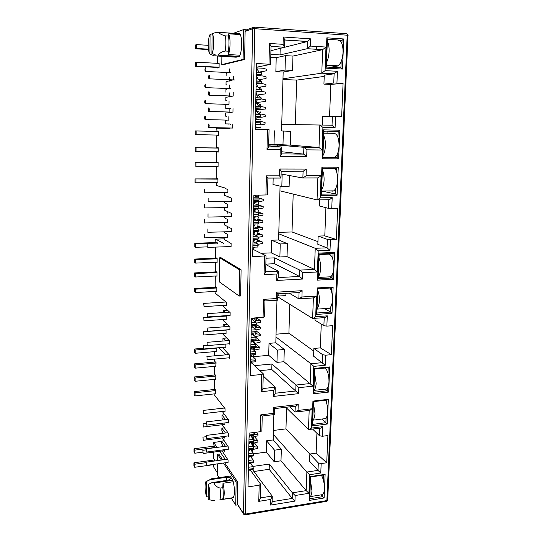 <?xml version="1.0" encoding="UTF-8"?>
<svg xmlns="http://www.w3.org/2000/svg" width="542" height="542" viewBox="0 0 542 542"><rect width="100%" height="100%" fill="white"/><g stroke="black" fill="none" stroke-linecap="round" stroke-linejoin="round"><path stroke-width="0.81" d="M243.853 514.473L243.473 513.599L245.336 514.101L245.16 514.859L326.643 501.323L327.334 500.923L326.887 500.578L326.453 501.357M253.466 28.658L254.232 27.114L254.754 28.685L252.613 28.767L254.062 27.114M244.212 514.046L244.401 514.812L245.011 514.886M234.307 56.239L236.63 56.72L232.132 56.822L214.063 55.806L236.183 57.201L239.374 56.368L239.923 55.209L228.399 54.552L228.29 51.192L225.174 51.009C221.658 51.808 219.388 53.197 218.372 55.182L234.307 56.239M208.243 497L206.488 496.696C204.822 490.131 204.605 485.137 205.845 481.73L210.323 479.656L226.414 477.299C228.317 477.116 229.645 477.441 230.404 478.288L230.546 478.721L228.297 480.185L212.091 482.583L208.352 484.358C210.093 489.372 210.364 498.965 208.785 499.71L208.223 499.751L208.352 484.358M295.322 124.592L296.691 80.101L282.958 79.464M230.343 128.068L229.544 128.562L216.725 128.129L216.949 131.042L218.44 131.11L218.392 135.493L216.908 135.392L216.651 136.279L216.549 146.665L216.786 147.593L218.27 147.776L218.223 152.119L216.746 151.909L216.488 152.769L216.407 161.211L216.644 162.146L218.121 162.424L218.074 166.733L216.604 166.428L216.346 167.268L216.251 177.478L216.488 178.426L217.952 178.806L217.911 183.081L216.529 182.695M216.725 128.129L229.767 128.42M278.812 232.355L292.016 231.969L293.181 194.077M223.758 243.466L215.648 239.137L215.865 242.003L217.301 242.782L217.295 243.683M215.648 239.137L224.151 238.866M216.441 182.695L216.17 185.418L225.323 188.088L225.872 188.799L227.904 189.395L227.864 192.728M276.047 334.197L288.906 333.174L289.794 304.299M215.14 291.427L215.127 293.093L226.448 302.436L226.407 305.566L225.98 305.227M273.439 430.463L285.959 428.878L286.596 408.079M217.071 447.401L213.677 442.435L213.88 445.199L215.215 447.645M213.677 442.435L221.712 441.398M214.144 393.912L214.137 394.63L225.072 408.715L225.032 411.656L224.666 411.195M348.093 35.386L347.192 35.196L326.887 500.578L327.714 499.995L348.011 34.796L346.548 33.685L254.381 27.127M233.406 33.306L243.588 29.6L246.698 29.817L245.113 31.422L244.638 59.478L223.209 64.694L221.78 64.62L243.101 59.396L243.588 29.6M329.556 116.212L330.823 84.437L323.926 84.125L324.265 75.155L334.116 73.8L337.429 71.28L336.941 83.028L343.079 83.312L341.656 116.401L322.7 116.3L322.375 124.978M324.218 76.422L296.691 80.101M335.566 116.225L335.091 127.695L332.022 125.216L281.738 124.409L282.978 78.78L321.779 73.177L334.116 73.8L333.737 83.041L336.941 83.028M218.338 67.465L218.243 67.818M255.214 129.206L269.049 129.667L255.207 129.382L256.529 63.455L270.6 64.356L256.583 67.228M228.954 124.45L228.954 123.969M229.103 112.844L229.158 108.495M229.307 97.018L229.361 92.885M229.517 81.063L229.564 77.154M319.529 199.829L319.292 205.953L328.648 208.406L337.686 208.514L336.352 239.456L330.451 239.652L330.003 250.384L327.043 247.836L317.836 244.32L318.147 236.088L324.787 235.878L325.911 207.688M292.016 231.969L317.937 241.644M330.451 239.652L327.388 239.381L327.043 247.836L315.234 248.283L278.771 233.798L279.936 190.825L317.043 199.93L329.495 199.693L332.192 197.647L331.738 208.623M328.648 208.406L328.737 199.707M253.561 249.591L266.047 255.858L252.653 256.698L253.886 195.235L267.497 194.93L267.897 178.027L280.831 178M227.599 228.372L227.626 226.326M227.796 213.277L227.823 211.448M227.992 198.054L228.019 196.448M215.459 262.247L215.35 270.289L215.581 271.291L217.003 272.253L216.956 276.312L216.461 275.966M315.017 318.31L314.949 320.153L323.879 325.701L326.86 326.128L332.639 325.681L331.386 354.671L325.654 355.2L325.241 365.254L313.581 356.169L313.872 348.445L320.322 347.876L321.27 324.082M288.906 333.174L313.777 351.081M325.654 355.2L322.7 354.725L322.382 362.645L310.925 363.743L275.973 336.961L276.969 300.207M277.748 296.826L312.612 318.459L324.949 317.585L327.287 315.844L326.86 326.128M251.61 362.727L263.249 373.784L261.739 374.468L250.268 375.606L251.42 318.168L263.073 317.341L264.604 316.813L264.957 300.959L277.504 300.173M226.177 338.039L226.19 337.226M226.36 324.292L226.373 323.249M226.536 310.437L226.556 309.157M225.662 354.861L218.609 347.74M214.415 366.392L214.347 373.106L214.571 374.163L215.946 375.742L215.628 379.244M312.673 429.169L319.414 435.687L322.294 436.29L327.903 435.544L326.724 462.766L321.162 463.586L320.769 473.024L318.005 470.381L309.584 461.296L309.861 454.033L316.128 453.146L316.921 433.275M285.959 428.878L309.855 454.081M321.162 463.586L318.31 462.943L318.005 470.381L306.88 472.048L273.331 434.406L273.866 414.623M285.803 407.299L308.466 429.542L320.674 428.139L322.693 426.642L322.294 436.29M250.262 469.941L260.621 484.223L259.157 485.205L248.04 486.899L249.117 433.112L260.404 431.683L261.894 430.836L262.22 416.005M227.349 458.986L225.194 459.277L219.727 451.283M237.708 504.853L235.75 505.164L236.129 481.98L223.419 463.031M231.292 498.091L235.75 505.164M328.337 399.339L327.28 424.027L311.975 425.971L312.93 401.1L328.337 399.339L326.833 400.104L326.697 403.289M343.75 38.97L342.463 69.051L325.695 68.163L326.853 37.811L343.75 38.97L342.07 40.277L341.927 43.685M322.219 158.765L323.33 129.856L339.848 130.215L338.621 158.881L322.219 158.765L322.849 157.526L323.872 131.083L338.215 131.381L339.848 130.215M317.565 280.133L318.601 253.1L334.617 252.45L333.472 279.272L317.565 280.133L318.188 278.73L319.136 253.995L333.045 253.426L334.617 252.45M338.269 167.16L337.063 195.262L320.81 195.445L321.901 167.112L338.269 167.16L336.65 168.271L336.507 171.597M313.208 393.783L314.184 368.445L329.719 366.92L328.648 392.069L313.208 393.783L313.818 392.245L314.712 369.061L328.201 367.727L329.719 366.92M333.14 287.023L332.016 313.33L316.25 314.455L317.266 287.938L333.14 287.023L331.582 287.944L331.447 291.203M309.123 500.429L310.031 476.642L325.125 474.338L324.116 497.969L309.123 500.429L309.719 498.776L310.552 477.001L323.662 475.002L325.125 474.338M240.242 34.58L239.727 33.733L218.595 32.31C219.578 33.76 221.827 34.945 225.35 35.867L228.48 36.07L228.656 33.8L240.242 34.58C242.288 38.468 242.098 50.094 239.923 55.209M221.874 56.402L221.78 64.62M343.079 83.312L330.823 84.437M322.05 150.012L306.941 149.843L303.886 147.309L319.001 147.505L319.841 124.917L322.91 127.417L322.05 150.012L319.001 147.505L290.336 145.127L290.749 131.313L281.562 130.981L281.738 124.409M323.926 84.125L333.737 83.041M268.981 64.119L269.462 43.462L283.066 44.329L283.263 37.005L310.729 38.855L310.478 46.077L325.979 47.059L325.085 70.643L321.779 73.177L322.653 49.674L292.971 56.07L285.444 55.636L276.21 57.689L270.77 57.377M282.978 78.78L283.161 72.025L292.551 70.453L292.971 56.07M218.019 63.367L219.131 63.082L219.083 67.621L217.566 67.98M219.679 257.775L221.034 257.721L241.088 269.814L240.648 295.979L239.198 296.061L219.415 281.928L219.679 257.775L239.625 269.882L241.088 269.814M217.43 56.151L217.579 63.339M229.462 68.929L229.422 72.479L227.308 72.913L226.15 73.732L226.122 75.955M233.46 76.212L233.412 79.809L226.048 81.639L226.014 84.891L226.583 84.803M229.259 84.979L229.212 88.502L227.112 88.786L225.953 89.518L225.926 92.235M233.236 92.472L233.182 96.042L225.858 97.364L225.824 100.588L226.705 100.832M229.049 100.893L229.009 104.382M228.107 104.443L225.77 105.175L225.729 108.373M225.906 108.38L230.377 108.515M233.006 108.596L232.958 112.133M231.82 112.174L229.747 112.824L225.675 112.96L225.635 116.151L226.658 116.591M228.846 116.672L228.805 120.134L205.066 119.579C204.51 118.651 204.483 117.478 204.984 116.056L205.093 116.008C205.648 116.936 205.682 118.109 205.181 119.531M226.725 120.134L225.58 120.703L225.54 123.888L229.605 123.949L230.404 124.484M232.782 124.579L232.735 128.081M224.713 192.634L224.679 195.364L231.752 198.223L231.705 201.59M224.605 201.543L224.591 202.776L227.715 204.442L227.667 207.749M224.53 207.64L224.503 210.16L231.536 213.453L231.495 216.793M224.422 216.759L224.408 217.511L225.506 218.514L227.518 219.368L227.477 222.64M224.347 222.525L224.32 224.835L231.326 228.555L231.278 231.868M224.239 231.854L225.323 233.195L227.328 234.164L227.288 237.416M224.171 237.288L224.144 239.388L231.116 243.534L231.068 246.82M215.574 247.118L215.479 256.59L215.716 257.585L217.139 258.466L217.098 262.552L216.549 262.206M215.289 276.02L215.201 285.614L215.431 286.623L216.841 287.68L216.8 291.704L216.353 291.359M223.351 305.397L223.338 306.548L230.147 312.599L230.106 315.762L229.672 315.403M225.431 312.429L223.284 310.654L223.263 312.571M225.242 315.708L226.265 316.569L226.224 319.672L225.804 319.319M223.182 319.502L223.168 320.457L229.95 326.894L229.903 330.031L229.476 329.651M225.547 326.69L223.121 324.529L223.094 326.867M225.384 329.963L226.082 330.593L226.041 333.669L225.635 333.296M223.013 333.499L222.999 334.258L229.747 341.074L229.706 344.184L229.286 343.791M225.621 340.83L222.952 338.296L222.918 341.053M225.486 344.102L225.899 344.502L225.865 347.558L225.458 347.165M222.843 347.381L222.837 347.95L229.551 355.139L229.51 358.221L229.097 357.808M216.211 347.937L216.19 351.846L215.872 351.514M214.557 351.629L214.517 355.837M214.483 359.116L214.7 361.236L216.082 362.74L215.743 366.27M214.286 379.38L214.205 387.571L214.429 388.634L215.797 390.294L215.499 393.77M222.301 411.466L228.643 420.043L228.602 423.017L228.229 422.53M225.56 419.596L222.03 415.043L221.996 417.74L223.257 419.874M224.889 422.929L224.862 424.935L224.496 424.461M222.254 424.732L228.453 433.485L228.412 436.432L228.047 435.937M225.499 433.004L221.868 428.112L221.834 430.795L223.304 433.275M224.713 436.357L224.693 438.112L224.334 437.624M222.2 437.895L228.27 446.818L228.229 449.745L227.864 449.237M225.465 446.296L221.712 441.086L221.678 443.749L223.331 446.574M224.544 449.684L224.523 451.188L224.171 450.693M222.139 450.964L228.08 460.05L228.04 462.956L227.687 462.434M213.582 452.103L213.521 457.983L214.944 460.93M215.045 464.203L215.038 464.779L214.842 464.474M213.46 464.67L213.44 466.655L217.335 472.793M221.407 460.043L217.538 454.271L218.819 454.101L222.708 459.86M224.727 462.848L237.504 481.777L237.43 504.412M324.787 235.878L336.352 239.456M317.388 271.976L302.748 272.707L299.801 270.112L314.448 269.401L315.234 248.283L318.201 250.844L317.388 271.976L314.448 269.401L287.036 256.684L287.423 243.69L278.602 239.991L278.771 233.798M327.388 239.381L318.147 236.088M328.994 199.768L329.495 199.693M265.926 195.106L266.373 175.852L279.523 175.838L279.713 169.009L306.284 169.063L306.054 175.798L321.067 175.777L320.227 197.796L317.531 199.856M317.443 177.905L317.863 177.979L317.043 199.93M282.165 174.172L281.826 186.516L289.116 186.468L289.442 175.527M279.936 190.825L280.065 186.116M217.139 182.688L217.911 182.905M320.322 347.876L331.386 354.671M313.032 386.168L298.825 387.686L295.973 385.037L310.187 383.54L310.925 363.743L313.784 366.365L313.032 386.168L283.927 361.724L284.293 349.475L275.817 342.801L275.973 336.961M322.7 354.725L313.872 348.445M324.258 317.632L324.949 317.585M263.073 317.341L263.493 299.36L276.224 298.574L276.393 292.192L302.131 290.681L301.921 296.982L316.474 296.074L315.681 316.684L313.344 318.432M278.866 293.75L278.805 296.02L285.885 295.586L285.952 293.33M316.128 453.146L326.724 462.766M308.94 493.301L295.146 495.517L292.389 492.827L306.183 490.632L306.88 472.048L309.645 474.711L308.94 493.301L306.183 490.632L280.993 460.808L281.339 449.25L273.182 439.928L273.331 434.406M318.31 462.943L309.861 454.033M319.997 428.227L320.674 428.139M260.404 431.683L260.797 414.847L273.134 413.383L273.297 407.415L298.249 404.528L298.046 410.429L312.165 408.763L311.426 428.085L309.407 429.596M210.323 479.656L211.536 478.776L230.045 476.072L232.809 480.226L233.25 481.723C234.916 489.399 234.903 494.711 233.223 497.651L232.457 497.773M217.538 454.271L217.471 460.585M217.437 463.864L217.315 474.948L219.043 477.678M327.28 424.027L325.877 422.713L312.578 424.393L311.975 425.971M326.081 417.943L325.877 422.713L321.853 419.054M312.93 401.1L313.459 401.636L326.833 400.104M312.578 424.393L313.459 401.636M342.463 69.051L340.904 67.825L326.338 67.045L325.695 68.163M341.169 61.537L340.904 67.825M326.853 37.811L327.402 39.288L342.07 40.277L339.82 40.799M326.338 67.045L327.402 39.288M323.33 129.856L323.872 131.083M338.621 158.881L337.104 157.634L322.849 157.526M338.215 131.381L337.957 137.377M337.239 154.362L337.104 157.634L334.861 157.39M325.979 47.059L322.653 49.674L307.165 48.712L322.849 49.607M310.478 46.077L307.355 48.645M310.729 38.855L307.402 41.517L307.165 48.712L280.024 54.932L280.194 48.373L307.402 41.517L284.767 40.027M283.263 37.005L284.774 39.756L284.57 46.998M283.066 44.329L284.394 47.296L270.925 50.691M269.462 43.462L271.034 46.226L270.6 64.356M306.941 149.843L306.704 156.645L280.051 156.428L280.234 149.531L266.989 149.375L268.636 147.017L269.049 129.667M280.234 149.531L281.677 147.024L268.642 146.855M280.051 156.428L281.65 154.084L281.833 147.2M306.704 156.645L303.655 154.111L281.711 151.733M321.067 175.777L317.863 177.979L303.019 178.02M306.054 175.798L302.863 178.02L281.102 173.975M306.284 169.063L303.086 171.306L302.863 178.02M279.713 169.009L281.176 171.204L303.506 171.225M279.523 175.838L280.993 177.986M266.373 175.852L267.897 178.027M302.748 272.707L302.531 279.069L276.711 280.438L276.887 273.995L264.069 274.638L265.668 272.057L266.047 255.858M276.887 273.995L278.29 271.156L265.675 271.766M276.711 280.438L278.263 277.89L278.439 271.508M302.531 279.069L299.59 276.467L274.557 263.717L265.851 264.103M318.601 253.1L319.136 253.995M333.472 279.272L332.002 277.992L318.188 278.73M333.045 253.426L332.802 259.178M332.124 275.072L332.002 277.992L330.051 277.084M337.063 195.262L335.559 194.002L321.44 194.151L320.81 195.445M335.803 188.277L335.559 194.002L324.733 191.678L321.535 191.705M321.901 167.112L322.443 168.237L336.65 168.271M321.44 194.151L322.443 168.237M316.474 296.074L313.391 297.917L312.612 318.459M301.921 296.982L298.845 298.825L289.11 293.141M302.131 290.681L299.055 292.551L298.845 298.825M276.393 292.192L277.829 293.866L277.653 300.207M276.224 298.574L277.639 300.166M263.493 299.36L264.957 300.959M298.825 387.686L298.622 393.648L273.588 396.405L273.751 390.376L261.339 391.703L262.89 388.932L263.249 373.784M273.751 390.376L275.119 387.245L262.897 388.533M273.588 396.405L275.099 393.675L275.261 387.713M298.622 393.648L271.786 369.522L260.052 370.66M314.184 368.445L314.712 369.061M328.648 392.069L327.226 390.768L313.818 392.245M328.201 367.727L327.971 373.255M327.341 388.16L327.226 390.768L325.234 389.156M332.016 313.33L330.559 312.043L316.867 313.012L316.25 314.455M330.783 306.819L330.559 312.043L324.509 308.608M317.266 287.938L317.802 288.75L331.582 287.944M316.867 313.012L317.802 288.75M312.165 408.763L309.407 410.389M298.046 410.429L295.973 411.988L295.078 411.954L289.787 406.839M298.249 404.528L295.485 406.175M273.297 407.415L274.659 408.593M273.134 413.383L274.53 414.589L274.692 408.641M260.797 414.847L262.24 416.046M295.146 495.517L294.956 501.113L270.668 505.083L270.817 499.426L258.778 501.364L260.282 498.43L260.621 484.223M270.817 499.426L272.152 496.045L260.296 497.935M270.668 505.083L272.138 502.204L272.287 496.553M294.956 501.113L292.206 498.423L269.171 469.277L253.941 471.499M310.031 476.642L310.552 477.001M324.116 497.969L322.747 496.641L309.719 498.776M323.662 475.002L323.438 480.314M322.842 494.318L322.747 496.641L321.169 494.846M228.656 33.8C230.628 37.71 230.472 49.403 228.399 54.552M244.638 59.478L243.101 59.396M268.703 144.199L290.336 145.127M268.663 145.825L281.677 147.024M281.65 153.901L303.655 154.111L303.886 147.309L277.667 145.046L268.683 144.924M290.749 131.313L281.562 130.981M283.358 131.157L282.971 145.026M270.837 54.396L280.024 54.932M285.444 55.636L285.045 70.067L292.551 70.453M283.161 72.025L275.858 71.659L285.045 70.067M239.625 269.882L239.198 296.061M236.129 481.98L237.504 481.777M250.418 456.364L253.08 459.853L248.568 460.483M221.712 441.086L224.266 440.761M227.626 445.924L225.364 446.222M250.56 442.678L253.378 446.208L248.846 446.811M221.868 428.112L224.551 427.787M222.03 415.043L224.855 414.711M251.874 348.479L255.397 351.589L250.743 351.995M222.952 338.296L226.915 337.984M252.145 334.116L255.709 337.056L251.034 337.436M223.121 324.529L227.274 324.224M252.409 319.631L256.02 322.409L251.332 322.747M223.284 310.654L227.654 310.363M253.778 234.401L257.863 236.19L253.067 236.339M253.968 219.09L258.195 220.689L253.378 220.797M254.123 203.643L258.527 205.052L253.69 205.127M217.247 166.333L216.604 166.428M217.213 166.428L218.074 166.604M217.423 151.713L216.746 151.909M217.362 151.916L218.223 152.038M217.62 135.073L216.908 135.392M217.525 135.405L218.392 135.459M229.659 123.983L225.54 123.888M255.309 124.436L260.248 124.552L255.309 124.477M255.641 107.919L260.6 108.075L255.628 108.305M255.973 91.252L260.959 91.449L255.959 91.998M256.312 74.437L261.319 74.681L256.285 75.541M219.131 63.272L218.65 63.394M225.635 116.151L226.231 116.171M225.824 100.588L226.468 100.609M226.014 84.891L226.719 84.918M257.335 67.946L262.863 68.231L266.285 69.166L266.244 70.833L259.923 71.944M256.142 82.865L261.136 83.082L256.122 83.786M255.804 99.606L260.777 99.782L255.797 100.168M255.472 116.198L260.424 116.334L255.465 116.408M261.014 253.29L271.291 252.884L279.882 256.983L287.036 256.684M265.844 264.571L278.29 271.156M278.27 277.572L299.59 276.467L299.801 270.112L274.713 257.857L265.993 258.222M287.423 243.69L280.241 243.941L271.61 240.221L278.602 239.991M280.241 243.941L279.882 256.983M273.175 178.013L273.012 184.504L281.826 186.516M254.184 195.872L258.697 197.18L253.846 197.234M254.049 211.38L258.365 212.884L253.534 212.979M253.873 226.759L258.026 228.46L253.222 228.588M253.67 242.017L257.701 243.893L252.911 244.063M256.922 241.488L262.369 241.996L262.335 243.514L258.006 244.354M252.965 356.738L268.71 355.322L276.969 362.374L283.927 361.724M263.195 375.945L275.119 387.245M275.112 393.241L295.776 390.999L295.973 385.037L271.928 364.007L254.693 365.626M284.293 349.475L277.308 350.085L269.008 343.371L275.817 342.801M277.308 350.085L276.969 362.374M277.789 295.39L278.805 296.02M252.281 326.887L255.865 329.746L251.183 330.105M252.01 341.311L255.553 344.339L250.892 344.726M251.698 354.929L251.739 355.633L255.241 358.811L250.6 359.231M255.858 347.178L259.977 347.476L259.943 348.906L254.408 350.03M253.548 453.844L266.271 452.096L274.225 461.77L280.993 460.808M252.545 469.616L272.152 496.045M272.152 501.668L292.206 498.423L292.389 492.827L269.313 464.074L252.789 466.438M281.339 449.25L274.543 450.178L266.556 440.802L273.182 439.928M274.543 450.178L274.225 461.77M250.621 435.788L253.52 439.345L248.981 439.935M250.485 449.535L253.229 453.044L248.71 453.661M250.343 463.166L252.938 466.635L248.432 467.279M253.67 446.899L257.721 446.967L257.694 448.322L252.599 449.616M233.25 481.723L222.992 483.247C224.422 489.724 224.591 494.792 223.5 498.457L222.904 499.338M222.992 483.247L222.809 487.651C223.453 492.712 223.406 496.628 222.66 499.412L232.999 497.813M327.043 133.095L327.117 131.15M302.605 171.225L281.176 171.286M324.766 190.96L324.733 191.678L322.26 190.987M228.48 36.07C229.225 40.867 229.158 45.907 228.29 51.192M275.858 71.659L276.21 57.689M256.725 72.194L256.352 72.174M261.169 106.523L265.417 107.404L265.377 109.037L256.637 109.836M255.363 121.503L261.698 121.665L265.072 122.485L265.038 124.104L261.63 124.755L255.302 124.646M255.214 128.989L262.735 129.457M274.028 144.274L274.367 130.832M277.619 146.652L277.667 145.046M253.019 469.548L253.378 468.593L252.938 466.635M253.161 462.773L253.527 461.804L253.08 459.853M253.297 455.964L253.67 454.989L253.229 453.044M253.439 449.135L253.819 448.146L253.378 446.208M253.581 442.279L253.968 441.276L253.52 439.345M253.724 435.395L254.117 434.379L253.724 432.53M255.241 361.819L255.702 360.667L255.241 358.811M255.39 354.603L255.858 353.438L255.397 351.589M255.539 347.361L256.014 346.182L255.553 344.339M255.688 340.091L256.17 339.041L255.709 337.056M255.838 332.788L256.325 331.724L255.865 329.746M255.987 325.457L256.488 324.231L256.02 322.409M255.207 321.779L256.515 317.808M257.633 247.057L258.175 245.79L257.701 243.893M252.999 239.523L257.999 239.334L258.344 237.931L257.863 236.19M253.155 231.786L258.161 231.61L258.507 230.187L258.026 228.46M253.31 224.009L258.324 223.853L258.676 222.41L258.195 220.689M253.466 216.204L258.487 216.062L258.846 214.598L258.365 212.884M253.561 211.583L254.72 210.045L253.622 208.372L258.649 208.236L259.015 206.753L258.527 205.052M253.785 200.486L258.812 200.384L259.184 198.88L258.697 197.18M260.248 124.552L260.817 122.79L255.343 122.655M260.424 116.334L261 114.545L255.506 114.382M260.6 108.075L261.176 106.259L255.675 106.083M260.777 99.782L261.352 97.939L255.844 97.743M260.959 91.449L261.535 89.586L256.014 89.362M261.136 83.082L261.711 81.192L256.176 80.948M261.319 74.681L261.894 72.764L256.346 72.492M255.214 129.037L261.535 129.172M323.865 131.286L325.979 131.123M258.934 205.831L263.175 206.468L258.195 204.944M258.52 213.02L263.012 213.629L257.877 211.956M257.213 220.194L262.85 220.763L257.809 218.995M257.125 227.322L262.687 227.87L257.735 226M257.023 234.422L262.524 234.943L257.653 232.979M262.369 241.996L257.558 239.93M271.291 252.884L271.61 240.221M274.557 263.717L274.713 257.857M259.977 347.476L255.56 343.831M268.71 355.322L269.008 343.371M271.786 369.522L271.928 364.007M266.271 452.096L266.556 440.802M269.171 469.277L269.313 464.074M225.35 35.867C226.089 40.67 226.028 45.718 225.174 51.009M261.63 124.755L255.302 124.606M257.226 117.289L261.8 117.228L255.661 117.065M255.519 113.942L261.867 114.125L265.248 114.958L265.207 116.584L261.8 117.228M261.962 109.674L256.481 109.504M257.531 102.397L265.553 101.456L265.587 99.816L261.264 98.915M258.256 94.857L265.722 93.847L265.763 92.201L261.19 91.273M258.968 87.248L265.898 86.205L265.932 84.552L262.524 83.651L258.365 83.468M259.496 79.613L266.068 78.536L266.108 76.876L262.694 75.961L256.495 75.663M266.244 70.833L261.549 71.686M259.096 241.414L257.287 240.594M262.524 234.943L262.491 236.468L258.31 237.294M259.252 234.354L257.396 233.561M262.687 227.87L262.653 229.395L258.507 230.208M259.401 227.261L257.504 226.495M262.85 220.763L262.816 222.301L258.629 223.101M259.557 220.14L257.606 219.408M263.012 213.629L262.972 215.174L258.575 215.96M259.713 212.992L257.694 212.295M263.175 206.468L263.134 208.013L259.808 208.778L255.6 208.853M259.869 205.818L258.846 205.493M259.178 198.623L263.337 199.28L263.297 200.831L259.964 201.583L255.465 201.644M260.024 198.616L259.164 198.358M256.8 347.097L256.007 346.413M255.147 340.586L260.126 340.83L260.099 342.266L254.516 343.384M256.942 340.437L256.081 339.719M255.282 333.899L260.282 334.163L260.248 335.6L255.221 336.657M257.091 333.757L255.885 332.781M255.411 327.185L260.431 327.47L260.397 328.913L255.993 329.909M257.233 327.05L255.729 325.871M255.539 320.451L260.58 320.749L260.553 322.199L256.38 323.161M257.382 320.315L255.858 319.163M254.632 446.771L253.31 445.124M253.927 440.599L257.863 440.7L257.836 442.055L252.721 443.342M254.767 440.49L253.439 438.864M254.117 434.284L258.006 434.399L257.978 435.761L252.843 437.042M254.903 434.183L253.934 433.017M254.591 443.092L257.721 446.967M222.809 487.651L220.045 488.071C220.682 493.139 220.635 497.061 219.903 499.846L222.66 499.412M212.071 33.651L211.908 53.428C214.28 49.803 214.408 35.67 212.071 33.651L216.305 32.364L218.595 32.31M211.908 53.428L216.089 55.209M214.063 55.806L209.917 54.037C207.667 51.836 207.755 38.319 210.066 34.444L212.071 33.834M263.337 199.28L259.123 198.047M260.126 340.83L255.899 337.334M260.282 334.163L256.298 330.972M260.431 327.47L256.481 324.401L251.292 324.76M260.58 320.749L256.651 317.795M257.863 440.7L254.652 436.805M258.006 434.399L256.17 432.218M232.532 497.895L219.903 499.846M220.045 488.071C216.949 487.231 214.971 485.544 214.11 483.003L212.091 482.583M209.917 54.037L210.066 34.444M206.61 481.411L206.488 496.696M239.374 56.368L218.372 55.182M232.809 480.226L214.11 483.003M209.07 75.155C209.666 76.063 209.686 77.282 209.137 78.82L209.043 78.875C208.453 77.967 208.433 76.747 208.982 75.209L209.07 75.155M261.23 81.171L259.652 79.782M261.048 89.565L261.095 89.179C260.973 88 260.336 87.418 259.184 87.445M205.303 84.024C205.872 84.925 205.892 86.117 205.371 87.608L205.276 87.655C204.707 86.754 204.686 85.561 205.215 84.071L205.303 84.024M257.613 96.727L257.965 97.817M260.499 97.912L260.932 96.794M208.948 91.571C209.537 92.492 209.558 93.698 209.022 95.202L208.921 95.256C208.338 94.335 208.311 93.122 208.853 91.625L208.948 91.571M257.457 104.308C258.168 106.307 259.239 106.53 260.655 104.972L260.77 104.376M205.194 100.087C205.764 100.995 205.784 102.181 205.276 103.637L205.174 103.685C204.612 102.77 204.585 101.584 205.1 100.135L205.194 100.087M257.301 111.855C258.026 113.854 259.096 114.071 260.506 112.492L260.614 111.923M208.826 107.844C209.408 108.779 209.436 109.972 208.907 111.442L208.799 111.496C208.223 110.561 208.196 109.362 208.717 107.899L208.826 107.844M255.458 116.964L256.468 119.308L260.35 119.992L260.451 119.443M255.296 125.134L256.312 127.445L260.201 127.458L260.289 126.936M208.704 123.976C209.28 124.924 209.307 126.11 208.799 127.546L208.677 127.594C208.108 126.645 208.074 125.459 208.589 124.03L208.704 123.976M258.642 75.135C259.625 75.812 260.478 75.67 261.203 74.701M205.411 67.825C205.987 68.712 206.007 69.918 205.465 71.442L205.384 71.49C204.808 70.602 204.788 69.396 205.33 67.872L205.411 67.825M261.041 72.723L260.065 72.127M327.321 41.355C328.635 43.706 329.224 47.079 329.102 51.476C328.879 55.894 328.018 59.545 326.514 62.445M326.392 65.589L337.097 66.171L338.072 65.806C340.884 63.685 342.544 59.193 343.059 52.337C343.045 44.491 341.413 40.555 338.154 40.542M196.441 62.228L195.499 62.499L195.486 66.307L196.421 66.056L196.441 62.228L219.131 63.421M219.083 67.506L195.486 66.307M196.421 66.056L219.09 67.208M316.528 46.463L316.426 49.288M208.514 49.566L195.554 48.8L196.495 48.462L208.46 49.173M337.097 66.171L330.241 67.255M208.243 45.318L196.516 44.6L196.495 48.462M196.516 44.6L195.567 44.952L195.554 48.8M323.696 135.588C324.963 138.203 325.532 141.611 325.417 145.812C325.207 149.992 324.373 153.271 322.924 155.649M322.863 157.275L334.895 157.37C337.266 155.581 338.655 151.787 339.055 145.994C339.041 138.44 337.456 134.233 334.319 133.366L323.791 133.156M218.263 148.101L195.161 147.715L218.263 147.986M196.082 147.837L196.062 151.496L195.147 151.353L195.161 147.715M196.062 151.496L218.23 151.719M334.319 133.366L323.798 133.02M218.433 131.442L195.228 130.947L195.215 134.619L218.399 135.094M196.15 130.995L196.136 134.687M195.228 130.947L218.433 131.408M318.981 258.067C320.187 261 320.742 264.442 320.634 268.378C320.43 272.274 319.638 275.092 318.262 276.827M328.384 276.969L330.647 276.793C332.497 275.383 333.56 272.362 333.852 267.741C333.831 260.56 332.321 256.02 329.326 254.123L319.116 254.544M217.139 258.771L195.608 259.659L194.72 259.049L216.631 258.155M195.608 259.659L195.594 263.1L194.707 262.47L194.72 259.049M195.594 263.1L217.105 262.179M217.295 243.094L195.676 243.819L194.781 243.277L194.768 246.732L195.662 247.294L207.491 246.874M328.1 253.629L329.326 254.123M195.676 243.819L195.662 247.294M194.781 243.277L216.854 242.538M314.57 372.727L316.149 383.113C315.959 386.744 315.207 389.149 313.893 390.321M324.583 389.224L326.514 389.014C327.944 387.896 328.764 385.477 328.98 381.758C329.021 375.802 327.835 371.223 325.417 368.004M216.075 363.032L195.167 364.935L194.307 363.892L215.384 361.981M195.167 364.935L195.154 368.174L194.293 367.117L194.307 363.892M195.154 368.174L216.041 366.243M216.224 348.249L195.228 350.01L194.368 349.028L194.354 352.286L195.215 353.282L216.19 351.487M195.228 350.01L195.215 353.282M194.368 349.028L203.284 348.282M310.43 480.314L311.948 490.734C311.792 493.789 311.183 495.761 310.119 496.641L309.794 496.838M321.006 494.873L322.497 494.629C323.608 493.748 324.245 491.784 324.407 488.742C324.475 483.688 323.513 479.216 321.508 475.327M205.723 462.705L194.747 464.223L193.914 462.793L214.327 459.989M194.747 464.223L194.741 467.279L193.907 465.842L193.914 462.793M194.741 467.279L215.045 464.447M215.215 447.455L194.808 450.138L193.968 448.762L193.961 451.838L194.795 453.22L202.532 452.197M194.808 450.138L194.795 453.22M193.968 448.762L214.476 446.086M322.375 170.005C323.621 172.715 324.191 176.13 324.075 180.256C323.865 184.355 323.046 187.505 321.616 189.7M331.928 191.251L333.716 190.879C335.938 189.205 337.226 185.642 337.591 180.201C337.7 174.693 336.717 170.71 334.651 168.264M217.952 179.131L195.039 178.928L217.952 178.867M195.947 179.192L195.933 182.79L195.025 182.512L195.039 178.928M195.933 182.79L217.911 182.688M218.114 162.749L195.106 162.451L195.086 166.062L196.001 166.265L218.08 166.333M196.014 162.641L196.001 166.265M195.106 162.451L218.114 162.566M317.741 290.261C318.933 293.276 319.475 296.725 319.373 300.6C319.177 304.414 318.398 307.118 317.036 308.689M327.246 308.418L329.502 308.262C331.223 306.941 332.219 304.103 332.483 299.753C332.592 295.024 331.792 291.122 330.085 288.032M216.841 287.985L195.486 289.164L194.605 288.425L216.251 287.24M195.486 289.164L195.472 292.545L194.592 291.792L194.605 288.425M195.472 292.545L216.807 291.332M216.996 272.558L195.554 273.581L194.666 272.911L194.653 276.312L195.54 276.996L216.963 275.939M195.554 273.581L195.54 276.996M194.666 272.911L216.448 271.881M313.405 402.916L314.97 413.309C314.787 416.845 314.055 419.142 312.768 420.186L312.741 420.206M323.594 418.844L325.396 418.614C326.731 417.57 327.497 415.287 327.693 411.771C327.802 407.543 327.104 403.702 325.6 400.247M215.797 390.579L195.052 392.74L194.199 391.588L215.079 389.42M195.052 392.74L195.039 395.931L194.185 394.766L194.199 391.588M195.039 395.931L215.763 393.736M215.946 376.033L195.113 378.059L194.253 376.961L194.239 380.166L195.1 381.277L215.912 379.217M195.113 378.059L195.1 381.277M194.253 376.961L215.242 374.928M258.493 197.119L258.487 195.188M208.142 198.297L208.114 201.773L208.142 198.297M255.865 195.215L255.628 195.723M258.141 204.53L258.656 203.385C257.85 201.4 256.786 201.251 255.478 202.918M204.51 204.571L204.49 207.972L204.51 204.571M258.067 211.604L258.5 210.54C257.694 208.562 256.63 208.413 255.329 210.086M208.026 213.663L207.999 217.105L208.026 213.663M257.978 218.656L258.351 217.674L257.199 216.089M204.409 219.625L204.388 222.999L204.409 219.625M256.19 216.109L255.18 217.227M257.884 225.689L257.938 223.866M207.911 228.893L207.884 232.315L207.911 228.893M257.775 232.701L258.033 231.617M204.314 234.55L204.293 237.897L204.314 234.55M207.796 244.008L207.769 247.396L207.796 244.008M204.612 189.395L204.585 192.823L204.612 189.395M207.268 313.662L207.457 316.928L207.268 313.662M203.765 317.646L203.955 320.857L203.765 317.646M207.159 328.079L207.356 331.325L207.159 328.079M203.67 331.785L203.867 334.976L203.46 331.772L225.533 330.098M207.051 342.375L207.254 345.6L207.051 342.375M203.582 345.81L203.778 348.98L203.582 345.81M255.621 336.988L255.384 336.643M255.634 344.427L255.268 343.316M206.949 356.555L207.152 359.766L206.949 356.555M203.86 303.398L204.043 306.623L203.663 303.398L225.906 302.016M206.455 421.974L206.685 425.124L206.455 421.974M203.067 423.932L203.291 427.028L203.067 423.932M206.353 435.524L206.583 438.654L206.353 435.524M202.979 437.231L203.209 440.314L202.979 437.231M206.251 448.959L206.488 452.082L206.251 448.959M253.588 437.868L253.534 436.954M202.891 450.436L203.128 453.505L202.891 450.436M253.453 444.128L253.412 443.248M206.15 462.299L206.394 465.409L206.15 462.299M203.155 410.531L203.379 413.634L203.155 410.531M237.213 504.067L243.548 514.046L244.611 514.866M326.887 500.578L245.336 514.101L254.754 28.685L347.192 35.196L347.036 34.051M246.698 29.817L253.148 27.506M335.091 127.695L322.91 127.417M266.989 149.375L267.45 129.64M325.085 70.643L337.429 71.28M330.003 250.384L318.201 250.844M264.069 274.638L264.496 256.217M320.227 197.796L332.192 197.647M325.241 365.254L313.784 366.365M261.339 391.703L261.739 374.468M315.681 316.684L327.287 315.844M320.769 473.024L309.645 474.711M258.778 501.364L259.157 485.205M311.426 428.085L322.693 426.642M245.113 31.422L252.613 28.767L243.473 513.599L237.139 503.633M332.022 125.216L332.395 116.178M323.879 325.701L324.211 317.639M319.414 435.687L319.719 428.268M309.177 410.416L308.466 429.542M271.027 46.463L284.394 47.215M267.897 178.108L280.831 178.074M295.268 406.202L295.078 411.954M253.378 468.722L248.392 469.44M248.527 462.509L253.527 461.804M253.67 455.124L248.663 455.808M248.805 448.823L253.819 448.146M253.961 441.412L248.941 442.069M249.083 435.023L254.117 434.379M255.695 360.809L250.56 361.284M250.709 353.892L255.858 353.438M256.007 346.324L250.851 346.765M251 339.319L256.17 338.899M256.325 331.724L251.142 332.124M251.292 324.617L256.488 324.231M258.175 245.79L252.87 245.98M253.026 238.101L258.344 237.931M258.507 230.343L253.182 230.492M253.338 222.538L258.676 222.41M258.839 214.754L253.493 214.862M253.656 206.848L259.015 206.753M259.178 199.036L253.812 199.104M260.817 122.946L255.343 122.817M261.169 106.422L255.675 106.246M261.529 89.748L256.007 89.525M261.894 72.926L256.346 72.655M261.711 81.361L256.176 81.11M261.352 98.109L255.838 97.906M260.993 114.708L255.506 114.545M253.812 198.948L259.184 198.88M259.008 206.908L253.649 206.997M253.5 214.707L258.846 214.598M258.67 222.566L253.338 222.694M253.182 230.336L258.507 230.187M258.338 238.08L253.026 238.25M252.877 245.831L258.175 245.641M251.149 331.982L256.325 331.582M256.17 339.041L250.993 339.461M250.851 346.623L256.014 346.182M255.851 353.58L250.702 354.034M250.56 361.141L255.702 360.667M254.11 434.515L249.076 435.158M248.941 441.933L253.968 441.276M253.819 448.281L248.798 448.952M248.67 455.68L253.67 454.989M253.52 461.933L248.527 462.638M248.392 469.311L253.378 468.593M232.139 56.117L232.132 56.822M226.414 477.299L226.373 480.469M257.423 77.343L256.217 79.085M256.122 83.915L257.254 85.69L256.048 87.425M255.953 92.235L257.084 94.003L255.885 95.724M255.79 100.514L256.915 102.275L255.716 103.989M255.621 108.752L256.745 110.514L255.553 112.214M255.39 120.209L256.468 119.308L255.39 120.405M255.228 128.373L256.312 127.445L255.228 128.562M257.592 68.963L256.386 70.711M253.778 200.56L254.875 202.241L253.717 203.853M255.932 208.284L253.561 211.651M253.514 216.17L254.564 217.816L253.405 219.415M253.487 223.975L254.401 225.553L253.25 227.145M253.432 231.746L254.245 233.256L253.094 234.842M253.371 239.483L254.049 241.265L252.938 242.504L254.842 239.435M253.297 247.193L253.893 248.9L252.877 250.106M254.815 195.228L253.873 196.021M252.321 318.364L252.281 319.916M252.199 325.735L252.165 327.165M252.077 333.079L252.044 334.387M251.955 340.396L251.922 341.589M251.827 347.679L251.793 348.763M250.641 357.158L251.657 355.918M251.569 362.158L251.529 363.045M347.808 34.397L346.968 33.787M327.334 500.923L327.714 499.995M322.016 73.102L334.36 73.726M307.585 41.449L284.767 39.945M271.027 46.382L284.516 47.222M303.296 177.939L318.303 177.905M280.993 177.959L281.183 171.191M299.516 298.791L314.069 297.876M299.712 292.511L277.816 293.818M295.973 411.988L310.092 410.308M296.156 406.1L274.625 408.6M262.165 416.012L274.462 414.549M223.006 499.25L233.223 497.651M253.175 469.521L248.378 470.219M253.466 455.944L248.649 456.608M253.751 442.258L248.92 442.889M255.438 361.799L250.54 362.252M255.743 347.341L250.831 347.761M256.048 332.768L251.122 333.154M256.359 318.073L251.42 318.425M257.836 247.03L252.843 247.206M258.161 231.61L253.155 231.752M258.487 216.062L253.466 216.17M258.812 200.384L253.785 200.452M260.384 124.504L255.309 124.382M260.729 108.027L255.641 107.865M261.075 91.402L255.973 91.198M261.42 74.627L256.312 74.383M261.244 83.034L256.142 82.811M260.898 99.728L255.804 99.545M260.56 116.279L255.472 116.137M258.649 208.236L253.622 208.324M258.324 223.853L253.31 223.982M257.999 239.334L252.999 239.496M256.203 325.437L251.271 325.803M255.899 340.071L250.973 340.471M255.594 354.583L250.682 355.024M253.893 435.375L249.063 435.992M253.609 449.115L248.785 449.765M253.317 462.746L248.514 463.43M223.5 498.457L222.877 499.385M206.529 481.384L211.041 479.108M208.785 499.71L214.497 500.713M256.224 78.868L257.254 78.102L260.072 81.117M234.889 79.979L209.137 78.82M256.054 87.208L257.098 86.408L260.634 89.552M230.675 88.637L205.371 87.608M255.885 95.507L256.942 94.681L260.804 97.418M232.762 96.083L209.022 95.202M255.722 103.779L256.786 102.926L260.655 104.972M228.629 104.41L205.276 103.637M255.56 112.011L256.63 111.13L260.506 112.492M232.681 112.14L208.907 111.442M232.735 128.061L208.799 127.546M256.386 70.487L257.403 69.762L259.713 72.655M230.878 72.675L205.465 71.442M326.406 65.169L338.072 65.806M318.235 277.443L330.647 276.793M313.886 390.396L326.514 389.014M310.119 496.641L322.497 494.629M321.562 190.994L333.716 190.879M317.016 309.116L329.502 308.262M312.768 420.186L325.396 418.614M253.717 203.772L256.264 200.418M258.412 197.098L258.758 196.563M231.705 201.407L208.277 201.726M257.945 204.862L258.609 203.738M227.674 207.552L204.646 207.938M253.405 219.361L255.628 216.123M257.531 212.593L258.459 210.885M231.495 216.576L208.169 217.071M253.25 227.105L255.35 223.927M257.159 220.296L258.304 218.006M227.477 222.416L204.551 222.965M253.094 234.822L255.092 231.698M256.827 227.965L258.155 225.093M231.285 231.624L208.06 232.281M256.515 235.601L258.006 232.159M227.288 237.166L204.463 237.87M252.789 250.153L254.611 247.145M256.224 243.202L257.796 239.34M231.075 246.549L207.952 247.369M253.873 195.926L254.781 195.228M227.864 192.566L204.734 192.783M251.373 320.823L252.755 318.33M230.113 315.376L207.457 316.928M229.591 312.145L207.247 313.649M251.224 328.147L252.579 325.708M253.852 320.742L254.503 318.208M226.231 319.285L203.955 320.857M225.723 316.115L203.745 317.626M251.075 335.444L252.409 333.052M253.663 327.991L254.266 325.579M229.91 329.617L207.356 331.325M229.388 326.406L207.132 328.052M250.932 342.713L252.233 340.369M253.48 335.213L254.029 332.93M254.964 329.028L255.824 325.464M226.048 333.262L203.867 334.976M250.783 349.949L252.071 347.659M253.29 342.409L253.798 340.24M254.733 336.25L255.533 332.808M229.713 343.75L207.254 345.6M229.185 340.545L207.01 342.334M251.739 355.633L251.901 354.915M253.114 349.57L253.575 347.53M254.503 343.438L255.255 340.125M225.865 347.131L203.778 348.98M206.963 345.491L203.535 345.769M250.499 364.332L251.739 362.137M252.938 356.704L253.358 354.786M254.279 350.599L254.984 347.408M229.517 357.774L207.152 359.766M228.988 354.57L206.895 356.507M226.407 305.2L204.043 306.623M228.609 422.482L206.685 425.124M228.06 419.298L206.353 421.879M249.029 437.563L250.106 435.856M224.869 424.413L203.291 427.028M206.028 423.471L202.972 423.837M248.893 444.42L249.957 442.753M251.054 436.317L251.149 435.721M228.419 435.89L206.583 438.654M227.87 432.706L206.245 435.409M248.758 451.242L249.808 449.63M250.899 443.105L250.98 442.624M251.861 437.306L252.145 435.599M224.7 437.577L203.209 440.314M205.913 436.744L202.877 437.123M248.622 458.044L249.659 456.472M250.743 449.86L250.804 449.494M251.684 444.094L251.949 442.496M252.64 438.261L253.094 435.477M228.236 449.189L206.488 452.082M227.681 446.005L206.136 448.837M248.48 464.819L249.503 463.288M251.515 450.849L251.752 449.365M252.443 445.043L252.877 442.374M253.385 439.183L253.629 437.665M224.53 450.646L203.128 453.505M205.804 449.914L202.783 450.307M248.351 471.56L249.354 470.077M251.346 457.577L251.563 456.208M252.254 451.798L252.66 449.243M253.175 445.964L253.5 443.932M228.053 462.387L206.394 465.409M227.498 459.203L206.028 462.163M225.038 411.148L203.379 413.634M224.51 408.018L203.067 410.443"/></g></svg>
